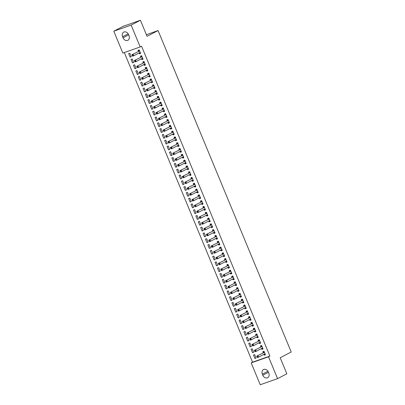 <?xml version="1.0" encoding="UTF-8"?>
<svg xmlns="http://www.w3.org/2000/svg" width="405" height="405" viewBox="0 0 405 405"><rect width="100%" height="100%" fill="white"/><g stroke="black" fill="none" stroke-linecap="round" stroke-linejoin="round"><path stroke-width="0.61" d="M124.305 52.544L252.558 362.181L251.181 362.9L268.52 356.785L277.572 378.634L260.233 384.75L251.181 362.9M122.842 53.06L113.795 31.21L131.129 25.095L140.181 46.945L122.842 53.06M131.129 25.095L140.413 20.25L123.074 26.365L113.795 31.21M140.413 20.25L147.061 36.303L158.066 30.562L146.392 34.683M158.066 30.562L291.205 351.996L280.204 357.736L286.856 373.79L277.572 378.634M132.491 62.907L133.66 62.497L132.222 59.019L131.048 59.434L132.491 62.907L133.594 62.335M142.965 59.029L141.861 59.601L143.031 59.191L141.593 55.713L140.419 56.128L140.808 57.064M141.861 59.601L141.507 58.75M137.29 74.5L138.459 74.09L137.022 70.612L135.852 71.022L137.29 74.5L138.394 73.923M147.764 70.617L146.661 71.194L147.835 70.784L146.392 67.306L145.223 67.716L145.608 68.658M146.661 71.194L146.311 70.343M142.089 86.093L143.264 85.678L141.821 82.2L140.651 82.615L142.089 86.093L143.198 85.516M152.569 82.21L151.465 82.787L152.634 82.372L151.192 78.894L150.022 79.309L150.412 80.246M151.465 82.787L151.111 81.937M146.894 97.686L148.063 97.271L146.625 93.793L145.451 94.208L146.894 97.686L147.997 97.109M157.368 93.803L156.264 94.38L157.434 93.965L155.996 90.487L154.821 90.902L155.211 91.839M156.264 94.38L155.91 93.525M151.693 109.274L152.867 108.864L151.424 105.386L150.255 105.796L151.693 109.274L152.796 108.697M162.172 105.391L161.063 105.968L162.238 105.558L160.795 102.08L159.626 102.49L160.015 103.432M161.063 105.968L160.714 105.118M156.497 120.867L157.666 120.452L156.229 116.974L155.054 117.389L156.497 120.867L157.601 120.29M166.971 116.984L165.868 117.561L167.037 117.146L165.599 113.668L164.425 114.083L164.815 115.02M165.868 117.561L165.513 116.711M161.296 132.46L162.471 132.045L161.028 128.567L159.859 128.982L161.296 132.46L162.4 131.883M171.771 128.577L170.667 129.154L171.841 128.739L170.399 125.261L169.229 125.677L169.614 126.613M170.667 129.154L170.318 128.299M166.101 144.048L167.27 143.638L165.827 140.16L164.658 140.57L166.101 144.048L167.204 143.471M176.575 140.165L175.471 140.743L176.641 140.332L175.203 136.855L174.028 137.265L174.418 138.206M175.471 140.743L175.117 139.892M170.9 155.641L172.069 155.226L170.632 151.748L169.457 152.164L170.9 155.641L172.003 155.064M181.374 151.759L180.271 152.336L181.44 151.921L180.002 148.443L178.833 148.858L179.218 149.794M180.271 152.336L179.916 151.485M175.699 167.235L176.874 166.819L175.431 163.342L174.261 163.757L175.699 167.235L176.803 166.657M186.178 163.352L185.075 163.929L186.244 163.514L184.802 160.036L183.632 160.451L184.022 161.387M185.075 163.929L184.72 163.073M180.503 178.823L181.673 178.413L180.235 174.935L179.061 175.345L180.503 178.823L181.607 178.246M190.978 174.94L189.874 175.517L191.044 175.107L189.606 171.629L188.431 172.039L188.821 172.981M189.874 175.517L189.52 174.666M185.303 190.416L186.477 190.001L185.034 186.523L183.865 186.938L185.303 190.416L186.406 189.839M195.777 186.533L194.673 187.11L195.848 186.695L194.405 183.217L193.236 183.632L193.625 184.569M194.673 187.11L194.324 186.26M190.107 202.009L191.276 201.594L189.834 198.116L188.664 198.531L190.107 202.009L191.211 201.432M200.581 198.126L199.478 198.703L200.647 198.288L199.209 194.81L198.035 195.225L198.425 196.162M199.478 198.703L199.123 197.848M194.906 213.597L196.076 213.187L194.638 209.709L193.469 210.119L194.906 213.597L196.01 213.02M205.381 209.714L204.277 210.291L205.451 209.881L204.009 206.403L202.839 206.813L203.224 207.755M204.277 210.291L203.928 209.441M199.706 225.19L200.88 224.775L199.437 221.297L198.268 221.712L199.706 225.19L200.814 224.613M210.185 221.307L209.081 221.884L210.251 221.469L208.808 217.991L207.638 218.406L208.028 219.343M209.081 221.884L208.727 221.034M204.51 236.783L205.679 236.368L204.242 232.89L203.067 233.305L204.51 236.783L205.613 236.206M214.984 232.9L213.881 233.477L215.05 233.062L213.612 229.584L212.438 229.999L212.827 230.936M213.881 233.477L213.526 232.622M209.309 248.371L210.484 247.961L209.041 244.483L207.871 244.893L209.309 248.371L210.413 247.799M219.783 244.493L218.68 245.065L219.854 244.655L218.411 241.177L217.242 241.588L217.632 242.529M218.68 245.065L218.33 244.215M214.113 259.964L215.283 259.549L213.845 256.071L212.671 256.486L214.113 259.964L215.217 259.387M224.588 256.081L223.484 256.659L224.653 256.243L223.216 252.766L222.041 253.181L222.431 254.117M223.484 256.659L223.13 255.808M218.913 271.558L220.087 271.142L218.644 267.664L217.475 268.08L218.913 271.558L220.016 270.98M229.387 267.675L228.283 268.252L229.458 267.837L228.015 264.359L226.846 264.774L227.23 265.71M228.283 268.252L227.934 267.396M223.717 283.146L224.886 282.736L223.444 279.258L222.274 279.668L223.717 283.146L224.821 282.574M234.191 279.268L233.088 279.84L234.257 279.43L232.819 275.952L231.645 276.362L232.035 277.303M233.088 279.84L232.733 278.989M228.516 294.739L229.686 294.324L228.248 290.846L227.073 291.261L228.516 294.739L229.62 294.162M238.99 290.856L237.887 291.433L239.056 291.018L237.619 287.54L236.449 287.955L236.834 288.892M237.887 291.433L237.532 290.582M233.315 306.332L234.49 305.917L233.047 302.439L231.878 302.854L233.315 306.332L234.419 305.755M243.795 302.449L242.686 303.026L243.861 302.611L242.418 299.133L241.248 299.548L241.638 300.485M242.686 303.026L242.337 302.171M238.12 317.92L239.289 317.51L237.851 314.032L236.677 314.442L238.12 317.92L239.223 317.348M248.594 314.042L247.49 314.614L248.66 314.204L247.222 310.726L246.048 311.136L246.437 312.078M247.49 314.614L247.136 313.764M242.919 329.513L244.094 329.098L242.651 325.62L241.481 326.035L242.919 329.513L244.023 328.936M253.393 325.63L252.29 326.207L253.464 325.792L252.021 322.319L250.852 322.729L251.242 323.666M252.29 326.207L251.94 325.357M247.723 341.106L248.893 340.691L247.45 337.213L246.28 337.628L247.723 341.106L248.827 340.529M258.198 337.223L257.094 337.8L258.263 337.385L256.826 333.907L255.651 334.322L256.041 335.259M257.094 337.8L256.74 336.95M252.523 352.694L253.692 352.284L252.254 348.806L251.08 349.216L252.523 352.694L253.626 352.122M262.997 348.816L261.893 349.388L263.068 348.978L261.625 345.5L260.455 345.91L260.84 346.852M261.893 349.388L261.539 348.538M252.558 362.181L269.897 356.066L141.558 46.226L140.181 46.945M265.397 354.608L264.293 355.185L265.467 354.775L264.025 351.297L262.855 351.707L263.245 352.649M264.293 355.185L263.944 354.334M254.922 358.491L256.097 358.081L254.654 354.603L253.484 355.013L254.922 358.491L256.026 357.914M260.597 343.02L259.494 343.597L260.663 343.182L259.225 339.704L258.051 340.119L258.441 341.056M259.494 343.597L259.139 342.741M250.123 346.903L251.292 346.488L249.855 343.01L248.68 343.425L250.123 346.903L251.227 346.326M255.798 331.427L254.694 332.004L255.864 331.589L254.421 328.111L253.252 328.526L253.641 329.462M254.694 332.004L254.34 331.153M245.319 335.31L246.493 334.894L245.05 331.417L243.881 331.832L245.319 335.31L246.422 334.733M250.994 319.834L249.89 320.411L251.059 320.001L249.622 316.523L248.452 316.933L248.837 317.874M249.89 320.411L249.536 319.56M240.519 323.716L241.689 323.306L240.251 319.828L239.077 320.239L240.519 323.716L241.623 323.139M246.194 308.245L245.091 308.823L246.26 308.408L244.822 304.93L243.648 305.345L244.038 306.281M245.091 308.823L244.736 307.967M235.72 312.128L236.89 311.713L235.447 308.235L234.277 308.65L235.72 312.128L236.824 311.551M241.39 296.652L240.286 297.229L241.461 296.814L240.018 293.336L238.849 293.752L239.239 294.688M240.286 297.229L239.937 296.379M230.916 300.535L232.09 300.12L230.648 296.642L229.478 297.057L230.916 300.535L232.019 299.958M236.591 285.059L235.487 285.636L236.657 285.226L235.219 281.748L234.044 282.158L234.434 283.1M235.487 285.636L235.133 284.786M226.117 288.942L227.286 288.532L225.848 285.054L224.674 285.464L226.117 288.942L227.22 288.365M231.792 273.471L230.683 274.043L231.857 273.633L230.415 270.155L229.245 270.57L229.635 271.507M230.683 274.043L230.334 273.193M221.312 277.349L222.487 276.939L221.044 273.461L219.874 273.876L221.312 277.349L222.416 276.777M226.987 261.878L225.884 262.455L227.053 262.04L225.615 258.562L224.446 258.977L224.831 259.914M225.884 262.455L225.529 261.605M216.513 265.761L217.682 265.346L216.245 261.868L215.07 262.283L216.513 265.761L217.617 265.184M222.188 250.285L221.084 250.862L222.254 250.452L220.811 246.974L219.642 247.384L220.031 248.326M221.084 250.862L220.73 250.012M211.709 254.168L212.883 253.758L211.44 250.28L210.271 250.69L211.709 254.168L212.817 253.591M217.384 238.697L216.28 239.269L217.455 238.859L216.012 235.381L214.842 235.796L215.227 236.733M216.28 239.269L215.931 238.418M206.909 242.575L208.079 242.165L206.641 238.687L205.472 239.102L206.909 242.575L208.013 242.003M212.584 227.104L211.481 227.681L212.65 227.266L211.213 223.788L210.038 224.203L210.428 225.139M211.481 227.681L211.126 226.83M202.11 230.987L203.28 230.572L201.842 227.094L200.667 227.509L202.11 230.987L203.214 230.41M207.78 215.511L206.677 216.088L207.851 215.673L206.408 212.2L205.239 212.61L205.629 213.551M206.677 216.088L206.327 215.237M197.306 219.394L198.48 218.978L197.038 215.506L195.868 215.916L197.306 219.394L198.41 218.816M202.981 203.923L201.877 204.495L203.047 204.085L201.609 200.607L200.434 201.022L200.824 201.958M201.877 204.495L201.523 203.644M192.507 207.8L193.676 207.39L192.238 203.912L191.064 204.328L192.507 207.8L193.61 207.228M198.182 192.329L197.078 192.907L198.248 192.491L196.805 189.013L195.635 189.429L196.025 190.365M197.078 192.907L196.724 192.056M187.702 196.212L188.877 195.797L187.434 192.319L186.265 192.734L187.702 196.212L188.806 195.635M193.377 180.736L192.274 181.313L193.448 180.898L192.005 177.425L190.836 177.835L191.221 178.772M192.274 181.313L191.919 180.463M182.903 184.619L184.072 184.204L182.635 180.731L181.46 181.141L182.903 184.619L184.007 184.042M188.578 169.148L187.474 169.72L188.644 169.31L187.206 165.832L186.032 166.247L186.422 167.184M187.474 169.72L187.12 168.87M178.104 173.026L179.273 172.616L177.83 169.138L176.661 169.548L178.104 173.026L179.207 172.454M183.774 157.555L182.67 158.132L183.845 157.717L182.402 154.239L181.232 154.654L181.622 155.591M182.67 158.132L182.321 157.282M173.299 161.438L174.474 161.023L173.031 157.545L171.862 157.96L173.299 161.438L174.403 160.861M178.975 145.962L177.871 146.539L179.04 146.124L177.603 142.651L176.428 143.061L176.818 143.998M177.871 146.539L177.517 145.689M168.5 149.845L169.67 149.43L168.232 145.957L167.057 146.367L168.5 149.845L169.604 149.268M174.175 134.374L173.067 134.946L174.241 134.536L172.798 131.058L171.629 131.468L172.019 132.41M173.067 134.946L172.717 134.095M163.696 138.252L164.87 137.842L163.428 134.364L162.258 134.774L163.696 138.252L164.8 137.68M169.371 122.781L168.267 123.358L169.437 122.943L167.999 119.465L166.83 119.88L167.214 120.817M168.267 123.358L167.913 122.507M158.897 126.664L160.066 126.249L158.628 122.771L157.454 123.186L158.897 126.664L160 126.087M164.572 111.188L163.468 111.765L164.638 111.35L163.2 107.872L162.025 108.287L162.415 109.223M163.468 111.765L163.114 110.914M154.097 115.071L155.267 114.655L153.824 111.178L152.655 111.593L154.097 115.071L155.201 114.493M159.767 99.6L158.664 100.172L159.838 99.762L158.395 96.284L157.226 96.694L157.611 97.635M158.664 100.172L158.315 99.321M149.293 103.477L150.463 103.067L149.025 99.59L147.855 100L149.293 103.477L150.397 102.905M154.968 88.007L153.865 88.584L155.034 88.168L153.596 84.691L152.422 85.106L152.812 86.042M153.865 88.584L153.51 87.728M144.494 91.889L145.663 91.474L144.226 87.996L143.051 88.411L144.494 91.889L145.597 91.312M150.164 76.413L149.06 76.99L150.235 76.575L148.792 73.097L147.623 73.513L148.012 74.449M149.06 76.99L148.711 76.14M139.69 80.296L140.864 79.881L139.421 76.403L138.252 76.818L139.69 80.296L140.793 79.719M145.365 64.825L144.261 65.397L145.43 64.987L143.993 61.509L142.818 61.919L143.208 62.861M144.261 65.397L143.907 64.547M134.89 68.703L136.06 68.293L134.622 64.815L133.448 65.225L134.89 68.703L135.994 68.131M140.565 53.232L139.462 53.809L140.631 53.394L139.188 49.916L138.019 50.331L138.409 51.268M139.462 53.809L139.107 52.954M130.086 57.115L131.26 56.7L129.818 53.222L128.648 53.637L130.086 57.115L131.195 56.538M122.583 36.744A4.025 3.169 62.4 0 1 123.722 32.116A4.025 3.169 62.4 0 1 128.582 34.628L129.013 35.67A4.025 3.169 62.4 0 1 127.874 40.297A4.025 3.169 62.4 0 1 123.014 37.786L122.583 36.744L128.167 33.833M269.897 356.066L268.52 356.785M268.778 373.101A4.025 3.169 62.4 0 1 267.644 377.723A4.025 3.169 62.4 0 1 262.784 375.217L262.349 374.174A4.025 3.169 62.4 0 1 263.488 369.547A4.025 3.169 62.4 0 1 268.348 372.058L268.778 373.101M264.07 354.269L265.29 354.345M264.268 352.401L256.836 356.081L264.268 352.401A0.628 0.385 70.6 0 0 264.379 352.294L264.414 352.234M257.393 356.461L258.01 355.666L258.608 357.119L257.438 357.529L257.16 357.205L257.631 357.038L257.393 356.461L256.922 356.628L257.16 357.205M265.078 353.833L265.012 353.828A0.628 0.385 70.6 0 0 264.865 353.854L258.608 357.119L257.631 357.038M263.093 352.816A0.628 0.385 70.6 0 0 263.204 352.709L263.928 351.5M256.836 356.081L256.922 356.628M261.671 348.472L262.885 348.548M261.868 346.609L254.436 350.284L261.868 346.609A0.628 0.385 70.6 0 0 261.979 346.498L262.015 346.437M254.988 350.664L255.611 349.874L256.208 351.322L255.039 351.732L254.76 351.408L255.231 351.246L254.988 350.664L254.522 350.831L254.76 351.408M262.678 348.037L262.612 348.032A0.628 0.385 70.6 0 0 262.465 348.057L256.208 351.322L255.231 351.246M260.693 347.019A0.628 0.385 70.6 0 0 260.805 346.913L261.529 345.703M254.436 350.284L254.522 350.831M259.271 342.676L260.486 342.751M259.463 340.813L252.037 344.488L259.463 340.813A0.628 0.385 70.6 0 0 259.575 340.701L259.615 340.64M252.588 344.868L253.206 344.078L253.808 345.526L252.639 345.941L252.361 345.612L252.831 345.45L252.588 344.868L252.123 345.035L252.361 345.612M260.278 342.245L260.212 342.235A0.628 0.385 70.6 0 0 260.066 342.26L253.808 345.526L252.831 345.45M258.294 341.223A0.628 0.385 70.6 0 0 258.405 341.116L259.129 339.906M252.037 344.488L252.123 345.035M256.866 336.879L258.086 336.955M257.064 335.016L249.637 338.696L257.064 335.016A0.628 0.385 70.6 0 0 257.175 334.905L257.21 334.844M250.189 339.071L250.806 338.281L251.409 339.729L250.234 340.144L249.961 339.815L250.427 339.653L250.189 339.071L249.718 339.238L249.961 339.815M257.874 336.449L257.813 336.439A0.628 0.385 70.6 0 0 257.666 336.464L251.409 339.729L250.427 339.653M255.894 335.431A0.628 0.385 70.6 0 0 256.006 335.32L256.729 334.115M249.637 338.696L249.718 339.238M254.467 331.087L255.687 331.158M254.664 329.219L247.237 332.9L254.664 329.219A0.628 0.385 70.6 0 0 254.775 329.113L254.811 329.052M247.789 333.28L248.407 332.485L249.004 333.933L247.835 334.348L247.561 334.024L248.027 333.857L247.789 333.28L247.318 333.442L247.561 334.024M255.474 330.652L255.408 330.642A0.628 0.385 70.6 0 0 255.266 330.667L249.004 333.933L248.027 333.857M253.495 329.635A0.628 0.385 70.6 0 0 253.606 329.523L254.33 328.318M247.237 332.9L247.318 333.442M252.067 325.291L253.282 325.362M252.264 323.423L244.833 327.103L252.264 323.423A0.628 0.385 70.6 0 0 252.376 323.317L252.411 323.256M245.389 327.483L246.007 326.688L246.605 328.136L245.435 328.551L245.157 328.227L245.627 328.06L245.389 327.483L244.919 327.645L245.157 328.227M253.074 324.856L253.009 324.85A0.628 0.385 70.6 0 0 252.862 324.871L246.605 328.136L245.627 328.06M251.09 323.838A0.628 0.385 70.6 0 0 251.201 323.727L251.925 322.522M244.833 327.103L244.919 327.645M249.667 319.494L250.882 319.565M249.865 317.626L242.433 321.307L249.865 317.626A0.628 0.385 70.6 0 0 249.976 317.52L250.012 317.459M242.985 321.686L243.607 320.892L244.205 322.345L243.035 322.755L242.757 322.431L243.228 322.264L242.985 321.686L242.519 321.848L242.757 322.431M250.675 319.059L250.609 319.054A0.628 0.385 70.6 0 0 250.462 319.079L244.205 322.345L243.228 322.264M248.69 318.041A0.628 0.385 70.6 0 0 248.802 317.935L249.526 316.725M242.433 321.307L242.519 321.848M247.263 313.698L248.483 313.774M247.46 311.835L240.033 315.51L247.46 311.835A0.628 0.385 70.6 0 0 247.571 311.723L247.612 311.663M240.585 315.89L241.203 315.1L241.805 316.548L240.631 316.958L240.357 316.634L240.828 316.467L240.585 315.89L240.119 316.057L240.357 316.634M248.275 313.262L248.209 313.257A0.628 0.385 70.6 0 0 248.062 313.283L241.805 316.548L240.828 316.467M246.291 312.245A0.628 0.385 70.6 0 0 246.402 312.139L247.126 310.929M240.033 315.51L240.119 316.057M244.863 307.901L246.083 307.977M245.06 306.038L237.634 309.714L245.06 306.038A0.628 0.385 70.6 0 0 245.172 305.927L245.207 305.866M238.186 310.093L238.803 309.304L239.406 310.751L238.231 311.167L237.958 310.837L238.423 310.675L238.186 310.093L237.715 310.26L237.958 310.837M245.87 307.471L245.81 307.461A0.628 0.385 70.6 0 0 245.663 307.486L239.406 310.751L238.423 310.675M243.891 306.448A0.628 0.385 70.6 0 0 244.002 306.342L244.726 305.132M237.634 309.714L237.715 310.26M242.463 302.105L243.683 302.181M242.661 300.242L235.229 303.922L242.661 300.242A0.628 0.385 70.6 0 0 242.772 300.13L242.808 300.07M235.786 304.297L236.404 303.507L237.001 304.955L235.831 305.37L235.558 305.041L236.024 304.879L235.786 304.297L235.315 304.464L235.558 305.041M243.471 301.674L243.405 301.664A0.628 0.385 70.6 0 0 243.263 301.69L237.001 304.955L236.024 304.879M241.491 300.657A0.628 0.385 70.6 0 0 241.603 300.545L242.322 299.335M235.229 303.922L235.315 304.464M240.064 296.308L241.279 296.384M240.261 294.445L232.829 298.126L240.261 294.445A0.628 0.385 70.6 0 0 240.373 294.339L240.408 294.278M233.386 298.5L234.004 297.71L234.601 299.158L233.432 299.573L233.153 299.249L233.624 299.082L233.386 298.5L232.915 298.667L233.153 299.249M241.071 295.878L241.005 295.868A0.628 0.385 70.6 0 0 240.859 295.893L234.601 299.158L233.624 299.082M239.087 294.86A0.628 0.385 70.6 0 0 239.198 294.749L239.922 293.544M232.829 298.126L232.915 298.667M237.664 290.517L238.879 290.587M237.862 288.649L230.43 292.329L237.862 288.649A0.628 0.385 70.6 0 0 237.973 288.542L238.008 288.481M230.982 292.709L231.599 291.914L232.202 293.362L231.032 293.777L230.754 293.453L231.225 293.286L230.982 292.709L230.516 292.871L230.754 293.453M238.672 290.081L238.606 290.076A0.628 0.385 70.6 0 0 238.459 290.096L232.202 293.362L231.225 293.286M236.687 289.064A0.628 0.385 70.6 0 0 236.798 288.952L237.522 287.747M230.43 292.329L230.516 292.871M235.259 284.72L236.48 284.791M235.457 282.852L228.03 286.532L235.457 282.852A0.628 0.385 70.6 0 0 235.568 282.746L235.604 282.685M228.582 286.912L229.2 286.117L229.802 287.57L228.628 287.98L228.354 287.656L228.825 287.489L228.582 286.912L228.116 287.074L228.354 287.656M236.267 284.285L236.206 284.28A0.628 0.385 70.6 0 0 236.059 284.305L229.802 287.57L228.825 287.489M234.287 283.267A0.628 0.385 70.6 0 0 234.399 283.161L235.123 281.951M228.03 286.532L228.116 287.074M232.86 278.923L234.08 278.999M233.057 277.06L225.631 280.736L233.057 277.06A0.628 0.385 70.6 0 0 233.169 276.949L233.204 276.888M226.182 281.116L226.8 280.326L227.402 281.774L226.228 282.184L225.955 281.86L226.42 281.693L226.182 281.116L225.712 281.283L225.955 281.86M233.867 278.488L233.806 278.483A0.628 0.385 70.6 0 0 233.66 278.508L227.402 281.774L226.42 281.693M231.888 277.471A0.628 0.385 70.6 0 0 231.999 277.364L232.723 276.154M225.631 280.736L225.712 281.283M230.46 273.127L231.68 273.203M230.658 271.264L223.226 274.939L230.658 271.264A0.628 0.385 70.6 0 0 230.769 271.153L230.804 271.092M223.783 275.319L224.4 274.529L224.998 275.977L223.828 276.392L223.555 276.063L224.021 275.901L223.783 275.319L223.312 275.486L223.555 276.063M231.468 272.697L231.402 272.686A0.628 0.385 70.6 0 0 231.26 272.712L224.998 275.977L224.021 275.901M229.488 271.674A0.628 0.385 70.6 0 0 229.6 271.568L230.318 270.358M223.226 274.939L223.312 275.486M228.061 267.33L229.276 267.406M228.258 265.467L220.826 269.148L228.258 265.467A0.628 0.385 70.6 0 0 228.369 265.356L228.405 265.295M221.378 269.522L222.001 268.733L222.598 270.181L221.429 270.596L221.15 270.267L221.621 270.105L221.378 269.522L220.912 269.69L221.15 270.267M229.068 266.9L229.002 266.89A0.628 0.385 70.6 0 0 228.855 266.915L222.598 270.181L221.621 270.105M227.083 265.882A0.628 0.385 70.6 0 0 227.195 265.771L227.919 264.561M220.826 269.148L220.912 269.69M225.661 261.534L226.876 261.61M225.858 259.671L218.427 263.351L225.858 259.671A0.628 0.385 70.6 0 0 225.965 259.565L226.005 259.504M218.978 263.726L219.596 262.936L220.198 264.384L219.029 264.799L218.751 264.475L219.221 264.308L218.978 263.726L218.513 263.893L218.751 264.475M226.668 261.103L226.603 261.093A0.628 0.385 70.6 0 0 226.456 261.119L220.198 264.384L219.221 264.308M224.684 260.086A0.628 0.385 70.6 0 0 224.795 259.975L225.519 258.77M218.427 263.351L218.513 263.893M223.256 255.742L224.476 255.813M223.454 253.874L216.027 257.555L223.454 253.874A0.628 0.385 70.6 0 0 223.565 253.768L223.6 253.707M216.579 257.934L217.196 257.14L217.799 258.587L216.624 259.003L216.351 258.679L216.822 258.511L216.579 257.934L216.113 258.096L216.351 258.679M224.264 255.307L224.203 255.297A0.628 0.385 70.6 0 0 224.056 255.322L217.799 258.587L216.822 258.511M222.284 254.289A0.628 0.385 70.6 0 0 222.396 254.178L223.12 252.973M216.027 257.555L216.113 258.096M220.857 249.946L222.077 250.017M221.054 248.078L213.627 251.758L221.054 248.078A0.628 0.385 70.6 0 0 221.165 247.971L221.201 247.911M214.179 252.138L214.797 251.343L215.399 252.796L214.225 253.206L213.951 252.882L214.417 252.715L214.179 252.138L213.708 252.3L213.951 252.882M221.864 249.51L221.798 249.505A0.628 0.385 70.6 0 0 221.656 249.531L215.399 252.796L214.417 252.715M219.885 248.493A0.628 0.385 70.6 0 0 219.996 248.386L220.72 247.177M213.627 251.758L213.708 252.3M218.457 244.149L219.677 244.225M218.654 242.286L211.223 245.962L218.654 242.286A0.628 0.385 70.6 0 0 218.766 242.175L218.801 242.114M211.78 246.341L212.397 245.552L212.995 246.999L211.825 247.409L211.552 247.085L212.017 246.918L211.78 246.341L211.309 246.508L211.552 247.085M219.464 243.714L219.399 243.709A0.628 0.385 70.6 0 0 219.252 243.734L212.995 246.999L212.017 246.918M217.485 242.696A0.628 0.385 70.6 0 0 217.591 242.59L218.315 241.38M211.223 245.962L211.309 246.508M216.057 238.353L217.272 238.429M216.255 236.49L208.823 240.165L216.255 236.49A0.628 0.385 70.6 0 0 216.366 236.378L216.402 236.317M209.375 240.545L209.998 239.755L210.595 241.203L209.425 241.618L209.147 241.289L209.618 241.127L209.375 240.545L208.909 240.712L209.147 241.289M217.065 237.922L216.999 237.912A0.628 0.385 70.6 0 0 216.852 237.938L210.595 241.203L209.618 241.127M215.08 236.9A0.628 0.385 70.6 0 0 215.192 236.793L215.916 235.583M208.823 240.165L208.909 240.712M213.658 232.556L214.873 232.632M213.855 230.693L206.423 234.368L213.855 230.693A0.628 0.385 70.6 0 0 213.961 230.582L214.002 230.521M206.975 234.748L207.593 233.958L208.195 235.406L207.026 235.821L206.747 235.492L207.218 235.33L206.975 234.748L206.51 234.915L206.747 235.492M214.665 232.126L214.599 232.116A0.628 0.385 70.6 0 0 214.453 232.141L208.195 235.406L207.218 235.33M212.681 231.103A0.628 0.385 70.6 0 0 212.792 230.997L213.516 229.787M206.423 234.368L206.51 234.915M211.253 226.76L212.473 226.835M211.451 224.897L204.024 228.577L211.451 224.897A0.628 0.385 70.6 0 0 211.562 224.79L211.597 224.729M204.576 228.952L205.193 228.162L205.796 229.61L204.621 230.025L204.348 229.701L204.814 229.534L204.576 228.952L204.105 229.119L204.348 229.701M212.26 226.329L212.2 226.319A0.628 0.385 70.6 0 0 212.053 226.344L205.796 229.61L204.814 229.534M210.281 225.312A0.628 0.385 70.6 0 0 210.392 225.2L211.116 223.995M204.024 228.577L204.105 229.119M208.853 220.968L210.073 221.039M209.051 219.1L201.624 222.78L209.051 219.1A0.628 0.385 70.6 0 0 209.162 218.994L209.198 218.933M202.176 223.16L202.794 222.365L203.396 223.813L202.222 224.228L201.948 223.904L202.414 223.737L202.176 223.16L201.705 223.322L201.948 223.904M209.861 220.533L209.795 220.523A0.628 0.385 70.6 0 0 209.653 220.548L203.396 223.813L202.414 223.737M207.881 219.515A0.628 0.385 70.6 0 0 207.993 219.404L208.717 218.199M201.624 222.78L201.705 223.322M206.454 215.171L207.674 215.242M206.651 213.303L199.219 216.984L206.651 213.303A0.628 0.385 70.6 0 0 206.763 213.197L206.798 213.136M199.776 217.363L200.394 216.569L200.991 218.022L199.822 218.432L199.543 218.108L200.014 217.941L199.776 217.363L199.306 217.525L199.543 218.108M207.461 214.736L207.395 214.731A0.628 0.385 70.6 0 0 207.249 214.756L200.991 218.022L200.014 217.941M205.482 213.719A0.628 0.385 70.6 0 0 205.588 213.607L206.312 212.402M199.219 216.984L199.306 217.525M204.054 209.375L205.269 209.451M204.252 207.512L196.82 211.187L204.252 207.512A0.628 0.385 70.6 0 0 204.363 207.4L204.398 207.34M197.372 211.567L197.994 210.772L198.592 212.225L197.422 212.635L197.144 212.311L197.615 212.144L197.372 211.567L196.906 211.734L197.144 212.311M205.062 208.94L204.996 208.934A0.628 0.385 70.6 0 0 204.849 208.96L198.592 212.225L197.615 212.144M203.077 207.922A0.628 0.385 70.6 0 0 203.189 207.816L203.912 206.606M196.82 211.187L196.906 211.734M201.655 203.578L202.87 203.654M201.847 201.715L194.42 205.391L201.847 201.715A0.628 0.385 70.6 0 0 201.958 201.604L201.999 201.543M194.972 205.77L195.59 204.981L196.192 206.428L195.023 206.839L194.744 206.515L195.215 206.353L194.972 205.77L194.506 205.937L194.744 206.515M202.662 203.143L202.596 203.138A0.628 0.385 70.6 0 0 202.449 203.163L196.192 206.428L195.215 206.353M200.677 202.125A0.628 0.385 70.6 0 0 200.789 202.019L201.513 200.809M194.42 205.391L194.506 205.937M199.25 197.782L200.47 197.858M199.447 195.919L192.021 199.594L199.447 195.919A0.628 0.385 70.6 0 0 199.559 195.807L199.594 195.747M192.572 199.974L193.19 199.184L193.792 200.632L192.618 201.047L192.345 200.718L192.81 200.556L192.572 199.974L192.102 200.141L192.345 200.718M200.257 197.351L200.197 197.341A0.628 0.385 70.6 0 0 200.05 197.367L193.792 200.632L192.81 200.556M198.278 196.329A0.628 0.385 70.6 0 0 198.389 196.222L199.113 195.013M192.021 199.594L192.102 200.141M196.85 191.985L198.07 192.061M197.048 190.122L189.621 193.803L197.048 190.122A0.628 0.385 70.6 0 0 197.159 190.011L197.194 189.955M190.173 194.177L190.79 193.387L191.388 194.835L190.218 195.25L189.945 194.927L190.411 194.759L190.173 194.177L189.702 194.344L189.945 194.927M197.858 191.555L197.792 191.545A0.628 0.385 70.6 0 0 197.65 191.57L191.388 194.835L190.411 194.759M195.878 190.537A0.628 0.385 70.6 0 0 195.99 190.426L196.714 189.221M189.621 193.803L189.702 194.344M194.451 186.194L195.666 186.265M194.648 184.326L187.216 188.006L194.648 184.326A0.628 0.385 70.6 0 0 194.759 184.219L194.795 184.159M187.773 188.386L188.391 187.591L188.988 189.039L187.819 189.454L187.54 189.13L188.011 188.963L187.773 188.386L187.302 188.548L187.54 189.13M195.458 185.758L195.392 185.748A0.628 0.385 70.6 0 0 195.245 185.773L188.988 189.039L188.011 188.963M193.474 184.741A0.628 0.385 70.6 0 0 193.585 184.629L194.309 183.424M187.216 188.006L187.302 188.548M192.051 180.397L193.266 180.468M192.248 178.529L184.817 182.209L192.248 178.529A0.628 0.385 70.6 0 0 192.36 178.423L192.395 178.362M185.369 182.589L185.991 181.794L186.589 183.247L185.419 183.657L185.141 183.333L185.611 183.166L185.369 182.589L184.903 182.751L185.141 183.333M193.058 179.962L192.993 179.957A0.628 0.385 70.6 0 0 192.846 179.982L186.589 183.247L185.611 183.166M191.074 178.944A0.628 0.385 70.6 0 0 191.185 178.833L191.909 177.628M184.817 182.209L184.903 182.751M189.651 174.601L190.866 174.677M189.844 172.732L182.417 176.413L189.844 172.732A0.628 0.385 70.6 0 0 189.955 172.626L189.996 172.565M182.969 176.793L183.586 175.998L184.189 177.451L183.014 177.861L182.741 177.537L183.212 177.37L182.969 176.793L182.503 176.96L182.741 177.537M190.659 174.165L190.593 174.16A0.628 0.385 70.6 0 0 190.446 174.185L184.189 177.451L183.212 177.37M188.674 173.148A0.628 0.385 70.6 0 0 188.786 173.041L189.51 171.831M182.417 176.413L182.503 176.96M187.247 168.804L188.467 168.88M187.444 166.941L180.017 170.616L187.444 166.941A0.628 0.385 70.6 0 0 187.555 166.83L187.591 166.769M180.569 170.996L181.187 170.206L181.789 171.654L180.615 172.064L180.341 171.74L180.807 171.578L180.569 170.996L180.098 171.163L180.341 171.74M188.254 168.369L188.193 168.364A0.628 0.385 70.6 0 0 188.047 168.389L181.789 171.654L180.807 171.578M186.275 167.351A0.628 0.385 70.6 0 0 186.386 167.245L187.11 166.035M180.017 170.616L180.098 171.163M184.847 163.007L186.067 163.083M185.044 161.144L177.618 164.82L185.044 161.144A0.628 0.385 70.6 0 0 185.156 161.033L185.191 160.972M178.17 165.2L178.787 164.41L179.385 165.858L178.215 166.273L177.942 165.944L178.408 165.782L178.17 165.2L177.699 165.367L177.942 165.944M185.855 162.577L185.789 162.567A0.628 0.385 70.6 0 0 185.647 162.592L179.385 165.858L178.408 165.782M183.875 161.554A0.628 0.385 70.6 0 0 183.986 161.448L184.71 160.238M177.618 164.82L177.699 165.367M182.447 157.211L183.662 157.287M182.645 155.348L175.213 159.028L182.645 155.348A0.628 0.385 70.6 0 0 182.756 155.236L182.792 155.181M175.77 159.403L176.388 158.613L176.985 160.061L175.816 160.476L175.537 160.152L176.008 159.985L175.77 159.403L175.299 159.57L175.537 160.152M183.455 156.781L183.389 156.77A0.628 0.385 70.6 0 0 183.242 156.796L176.985 160.061L176.008 159.985M181.47 155.763A0.628 0.385 70.6 0 0 181.582 155.652L182.306 154.447M175.213 159.028L175.299 159.57M180.048 151.419L181.263 151.49M180.245 149.551L172.814 153.232L180.245 149.551A0.628 0.385 70.6 0 0 180.357 149.445L180.392 149.384M173.365 153.611L173.983 152.817L174.585 154.264L173.416 154.68L173.137 154.356L173.608 154.189L173.365 153.611L172.9 153.773L173.137 154.356M181.055 150.984L180.989 150.974A0.628 0.385 70.6 0 0 180.843 150.999L174.585 154.264L173.608 154.189M179.071 149.966A0.628 0.385 70.6 0 0 179.182 149.855L179.906 148.65M172.814 153.232L172.9 153.773M177.643 145.623L178.863 145.694M177.841 143.755L170.414 147.435L177.841 143.755A0.628 0.385 70.6 0 0 177.952 143.648L177.992 143.588M170.966 147.815L171.583 147.02L172.186 148.468L171.011 148.883L170.738 148.559L171.209 148.392L170.966 147.815L170.5 147.977L170.738 148.559M178.656 145.187L178.59 145.182A0.628 0.385 70.6 0 0 178.443 145.208L172.186 148.468L171.209 148.392M176.671 144.17A0.628 0.385 70.6 0 0 176.782 144.058L177.506 142.854M170.414 147.435L170.5 147.977M175.244 139.826L176.464 139.902M175.441 137.958L168.014 141.639L175.441 137.958A0.628 0.385 70.6 0 0 175.552 137.852L175.588 137.791M168.566 142.018L169.184 141.223L169.786 142.676L168.612 143.087L168.338 142.762L168.804 142.595L168.566 142.018L168.095 142.185L168.338 142.762M176.251 139.391L176.19 139.386A0.628 0.385 70.6 0 0 176.043 139.411L169.786 142.676L168.804 142.595M174.272 138.373A0.628 0.385 70.6 0 0 174.383 138.267L175.107 137.057M168.014 141.639L168.095 142.185M172.844 134.03L174.064 134.106M173.041 132.167L165.61 135.842L173.041 132.167A0.628 0.385 70.6 0 0 173.153 132.055L173.188 131.995M166.166 136.222L166.784 135.432L167.381 136.88L166.212 137.29L165.939 136.966L166.404 136.804L166.166 136.222L165.696 136.389L165.939 136.966M173.851 133.594L173.785 133.589A0.628 0.385 70.6 0 0 173.644 133.615L167.381 136.88L166.404 136.804M171.872 132.577A0.628 0.385 70.6 0 0 171.983 132.47L172.702 131.26M165.61 135.842L165.696 136.389M170.444 128.233L171.659 128.309M170.642 126.37L163.21 130.046L170.642 126.37A0.628 0.385 70.6 0 0 170.753 126.259L170.788 126.198M163.767 130.425L164.384 129.635L164.982 131.083L163.812 131.498L163.534 131.169L164.005 131.007L163.767 130.425L163.296 130.592L163.534 131.169M171.452 127.803L171.386 127.793A0.628 0.385 70.6 0 0 171.239 127.818L164.982 131.083L164.005 131.007M169.467 126.78A0.628 0.385 70.6 0 0 169.579 126.674L170.302 125.464M163.21 130.046L163.296 130.592M168.045 122.437L169.26 122.512M168.242 120.574L160.81 124.254L168.242 120.574A0.628 0.385 70.6 0 0 168.353 120.462L168.389 120.401M161.362 124.629L161.98 123.839L162.582 125.287L161.413 125.702L161.134 125.373L161.605 125.211L161.362 124.629L160.896 124.796L161.134 125.373M169.052 122.006L168.986 121.996A0.628 0.385 70.6 0 0 168.839 122.021L162.582 125.287L161.605 125.211M167.068 120.989A0.628 0.385 70.6 0 0 167.179 120.877L167.903 119.672M160.81 124.254L160.896 124.796M165.64 116.645L166.86 116.716M165.837 114.777L158.411 118.457L165.837 114.777A0.628 0.385 70.6 0 0 165.949 114.671L165.984 114.61M158.963 118.837L159.58 118.042L160.183 119.49L159.008 119.905L158.735 119.581L159.206 119.414L158.963 118.837L158.497 118.999L158.735 119.581M166.647 116.21L166.587 116.2A0.628 0.385 70.6 0 0 166.44 116.225L160.183 119.49L159.206 119.414M164.668 115.192A0.628 0.385 70.6 0 0 164.779 115.081L165.503 113.876M158.411 118.457L158.497 118.999M163.24 110.849L164.46 110.919M163.438 108.98L156.011 112.661L163.438 108.98A0.628 0.385 70.6 0 0 163.549 108.874L163.585 108.813M156.563 113.041L157.18 112.246L157.783 113.694L156.608 114.109L156.335 113.785L156.801 113.618L156.563 113.041L156.092 113.203L156.335 113.785M164.248 110.413L164.187 110.408A0.628 0.385 70.6 0 0 164.04 110.428L157.783 113.694L156.801 113.618M162.268 109.396A0.628 0.385 70.6 0 0 162.38 109.284L163.104 108.079M156.011 112.661L156.092 113.203M160.841 105.052L162.061 105.123M161.038 103.184L153.606 106.864L161.038 103.184A0.628 0.385 70.6 0 0 161.149 103.078L161.185 103.017M154.163 107.244L154.781 106.449L155.378 107.902L154.209 108.312L153.935 107.988L154.401 107.821L154.163 107.244L153.692 107.406L153.935 107.988M161.848 104.617L161.782 104.611A0.628 0.385 70.6 0 0 161.641 104.637L155.378 107.902L154.401 107.821M159.869 103.599A0.628 0.385 70.6 0 0 159.98 103.493L160.699 102.283M153.606 106.864L153.692 107.406M158.441 99.255L159.656 99.331M158.638 97.392L151.207 101.068L158.638 97.392A0.628 0.385 70.6 0 0 158.75 97.281L158.785 97.22M151.759 101.447L152.381 100.658L152.979 102.106L151.809 102.516L151.531 102.192L152.002 102.025L151.759 101.447L151.293 101.614L151.531 102.192M159.448 98.82L159.383 98.815A0.628 0.385 70.6 0 0 159.236 98.84L152.979 102.106L152.002 102.025M157.464 97.802A0.628 0.385 70.6 0 0 157.575 97.696L158.299 96.486M151.207 101.068L151.293 101.614M156.041 93.459L157.256 93.535M156.239 91.596L148.807 95.271L156.239 91.596A0.628 0.385 70.6 0 0 156.345 91.484L156.386 91.424M149.359 95.651L149.977 94.861L150.579 96.309L149.41 96.724L149.131 96.395L149.602 96.233L149.359 95.651L148.893 95.818L149.131 96.395M157.049 93.028L156.983 93.018A0.628 0.385 70.6 0 0 156.836 93.044L150.579 96.309L149.602 96.233M155.064 92.006A0.628 0.385 70.6 0 0 155.176 91.9L155.9 90.69M148.807 95.271L148.893 95.818M153.637 87.662L154.857 87.738M153.834 85.799L146.407 89.48L153.834 85.799A0.628 0.385 70.6 0 0 153.946 85.688L153.981 85.627M146.959 89.854L147.577 89.065L148.179 90.512L147.005 90.928L146.731 90.599L147.197 90.436L146.959 89.854L146.494 90.021L146.731 90.599M154.644 87.232L154.583 87.222A0.628 0.385 70.6 0 0 154.437 87.247L148.179 90.512L147.197 90.436M152.665 86.214A0.628 0.385 70.6 0 0 152.776 86.103L153.5 84.893M146.407 89.48L146.494 90.021M151.237 81.866L152.457 81.942M151.435 80.003L144.008 83.683L151.435 80.003A0.628 0.385 70.6 0 0 151.546 79.896L151.581 79.836M144.56 84.058L145.177 83.268L145.78 84.716L144.605 85.131L144.332 84.807L144.798 84.64L144.56 84.058L144.089 84.225L144.332 84.807M152.245 81.435L152.179 81.425A0.628 0.385 70.6 0 0 152.037 81.451L145.78 84.716L144.798 84.64M150.265 80.418A0.628 0.385 70.6 0 0 150.376 80.306L151.1 79.102M144.008 83.683L144.089 84.225M148.838 76.074L150.058 76.145M149.035 74.206L141.603 77.887L149.035 74.206A0.628 0.385 70.6 0 0 149.146 74.1L149.182 74.039M142.16 78.266L142.778 77.471L143.375 78.919L142.206 79.334L141.932 79.01L142.398 78.843L142.16 78.266L141.689 78.428L141.932 79.01M149.845 75.639L149.779 75.629A0.628 0.385 70.6 0 0 149.632 75.654L143.375 78.919L142.398 78.843M147.865 74.621A0.628 0.385 70.6 0 0 147.972 74.51L148.696 73.305M141.603 77.887L141.689 78.428M146.438 70.278L147.653 70.349M146.635 68.41L139.204 72.09L146.635 68.41A0.628 0.385 70.6 0 0 146.747 68.303L146.782 68.243M139.755 72.47L140.378 71.675L140.975 73.128L139.806 73.538L139.528 73.214L139.998 73.047L139.755 72.47L139.29 72.632L139.528 73.214M147.445 69.842L147.38 69.837A0.628 0.385 70.6 0 0 147.233 69.862L140.975 73.128L139.998 73.047M145.461 68.825A0.628 0.385 70.6 0 0 145.572 68.718L146.296 67.508M139.204 72.09L139.29 72.632M144.038 64.481L145.253 64.557M144.236 62.618L136.804 66.293L144.236 62.618A0.628 0.385 70.6 0 0 144.342 62.507L144.382 62.446M137.356 66.673L137.973 65.883L138.576 67.331L137.406 67.741L137.128 67.417L137.599 67.25L137.356 66.673L136.89 66.84L137.128 67.417M145.046 64.046L144.98 64.041A0.628 0.385 70.6 0 0 144.833 64.066L138.576 67.331L137.599 67.25M143.061 63.028A0.628 0.385 70.6 0 0 143.173 62.922L143.897 61.712M136.804 66.293L136.89 66.84M141.634 58.684L142.854 58.76M141.831 56.821L134.404 60.497L141.831 56.821A0.628 0.385 70.6 0 0 141.942 56.71L141.978 56.649M134.956 60.877L135.574 60.087L136.176 61.535L135.002 61.95L134.728 61.621L135.194 61.459L134.956 60.877L134.485 61.044L134.728 61.621M142.641 58.254L142.58 58.244A0.628 0.385 70.6 0 0 142.433 58.269L136.176 61.535L135.194 61.459M140.662 57.232A0.628 0.385 70.6 0 0 140.773 57.125L141.497 55.915M134.404 60.497L134.485 61.044M139.234 52.888L140.454 52.964M139.431 51.025L132.005 54.7L139.431 51.025A0.628 0.385 70.6 0 0 139.543 50.914L139.578 50.853M132.556 55.08L133.174 54.29L133.777 55.738L132.602 56.153L132.329 55.824L132.794 55.662L132.556 55.08L132.086 55.247L132.329 55.824M140.241 52.458L140.176 52.447A0.628 0.385 70.6 0 0 140.034 52.473L133.777 55.738L132.794 55.662M138.262 51.44A0.628 0.385 70.6 0 0 138.373 51.329L139.097 50.119M132.005 54.7L132.086 55.247M262.784 375.217L268.434 372.266M262.349 374.174L267.933 371.258M123.014 37.786L128.668 34.84M265.012 353.828L264.713 353.935M264.379 352.294L263.204 352.709M262.612 348.032L262.308 348.138M261.979 346.498L260.805 346.913M260.212 342.235L259.909 342.341M259.575 340.701L258.405 341.116M257.813 336.439L257.509 336.545M257.175 334.905L256.006 335.32M255.408 330.642L255.109 330.748M254.775 329.113L253.606 329.523M253.009 324.85L252.71 324.957M252.376 323.317L251.201 323.727M250.609 319.054L250.305 319.16M249.976 317.52L248.802 317.935M248.209 313.257L247.906 313.364M247.571 311.723L246.402 312.139M245.81 307.461L245.506 307.567M245.172 305.927L244.002 306.342M243.405 301.664L243.106 301.771M242.772 300.13L241.603 300.545M241.005 295.868L240.707 295.974M240.373 294.339L239.198 294.749M238.606 290.076L238.302 290.183M237.973 288.542L236.798 288.952M236.206 284.28L235.902 284.386M235.568 282.746L234.399 283.161M233.806 278.483L233.503 278.589M233.169 276.949L231.999 277.364M231.402 272.686L231.103 272.793M230.769 271.153L229.6 271.568M229.002 266.89L228.703 266.996M228.369 265.356L227.195 265.771M226.603 261.093L226.299 261.2M225.965 259.565L224.795 259.975M224.203 255.297L223.899 255.403M223.565 253.768L222.396 254.178M221.798 249.505L221.5 249.612M221.165 247.971L219.996 248.386M219.399 243.709L219.1 243.815M218.766 242.175L217.591 242.59M216.999 237.912L216.7 238.018M216.366 236.378L215.192 236.793M214.599 232.116L214.296 232.222M213.961 230.582L212.792 230.997M212.2 226.319L211.896 226.425M211.562 224.79L210.392 225.2M209.795 220.523L209.496 220.629M209.162 218.994L207.993 219.404M207.395 214.731L207.097 214.837M206.763 213.197L205.588 213.607M204.996 208.934L204.692 209.041M204.363 207.4L203.189 207.816M202.596 203.138L202.292 203.244M201.958 201.604L200.789 202.019M200.197 197.341L199.893 197.448M199.559 195.807L198.389 196.222M197.792 191.545L197.493 191.651M197.159 190.011L195.99 190.426M195.392 185.748L195.094 185.855M194.759 184.219L193.585 184.629M192.993 179.957L192.689 180.063M192.36 178.423L191.185 178.833M190.593 174.16L190.289 174.266M189.955 172.626L188.786 173.041M188.193 168.364L187.89 168.47M187.555 166.83L186.386 167.245M185.789 162.567L185.49 162.673M185.156 161.033L183.986 161.448M183.389 156.77L183.09 156.877M182.756 155.236L181.582 155.652M180.989 150.974L180.686 151.08M180.357 149.445L179.182 149.855M178.59 145.182L178.286 145.289M177.952 143.648L176.782 144.058M176.19 139.386L175.886 139.492M175.552 137.852L174.383 138.267M173.785 133.589L173.487 133.696M173.153 132.055L171.983 132.47M171.386 127.793L171.087 127.899M170.753 126.259L169.579 126.674M168.986 121.996L168.682 122.102M168.353 120.462L167.179 120.877M166.587 116.2L166.283 116.306M165.949 114.671L164.779 115.081M164.187 110.408L163.883 110.514M163.549 108.874L162.38 109.284M161.782 104.611L161.484 104.718M161.149 103.078L159.98 103.493M159.383 98.815L159.084 98.921M158.75 97.281L157.575 97.696M156.983 93.018L156.679 93.125M156.345 91.484L155.176 91.9M154.583 87.222L154.28 87.328M153.946 85.688L152.776 86.103M152.179 81.425L151.88 81.532M151.546 79.896L150.376 80.306M149.779 75.629L149.48 75.74M149.146 74.1L147.972 74.51M147.38 69.837L147.081 69.944M146.747 68.303L145.572 68.718M144.98 64.041L144.676 64.147M144.342 62.507L143.173 62.922M142.58 58.244L142.276 58.35M141.942 56.71L140.773 57.125M140.176 52.447L139.877 52.554M139.543 50.914L138.373 51.329"/></g></svg>
